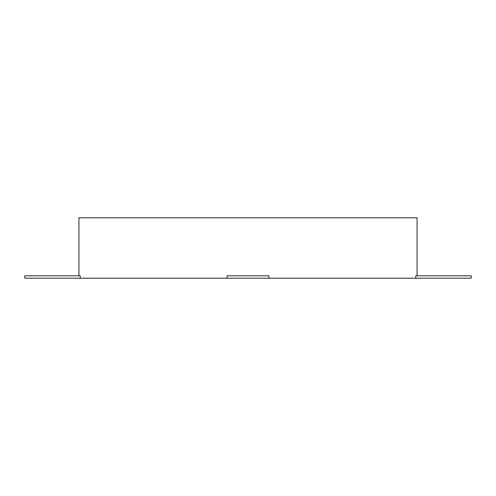 <?xml version="1.0" encoding="UTF-8"?>
<svg xmlns="http://www.w3.org/2000/svg" width="496" height="496" viewBox="0 0 496 496"><rect width="100%" height="100%" fill="white"/><g stroke="black" fill="none" stroke-linecap="round" stroke-linejoin="round"><path stroke-width="0.74" d="M417.086 275.819L417.086 217.781L78.914 217.781L78.914 275.819M415.784 278.219L471.2 278.219L471.2 275.819L415.784 275.819L415.784 278.219L80.216 278.219L80.216 275.819L24.8 275.819L24.8 278.219L80.216 278.219M227.056 278.219L227.056 275.819L268.944 275.819L268.944 278.219"/></g></svg>
